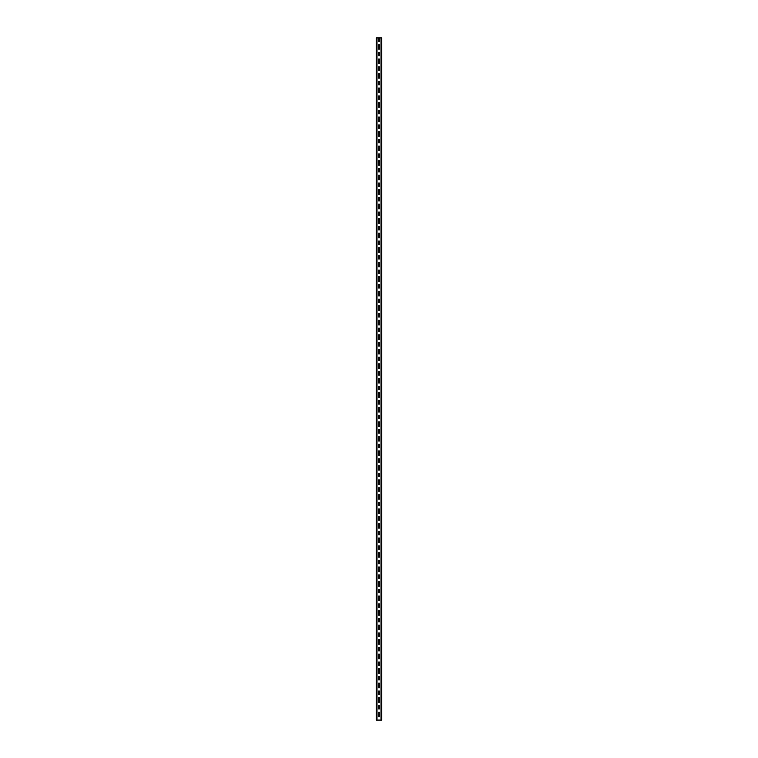 <?xml version="1.0" encoding="UTF-8"?>
<svg xmlns="http://www.w3.org/2000/svg" width="758" height="758" viewBox="0 0 758 758"><rect width="100%" height="100%" fill="white"/><g stroke="black" fill="none" stroke-linecap="round" stroke-linejoin="round"><path stroke-width="0.57" stroke-dasharray="3.79 2.84" d="M379.606 45.158A0.606 0.606 0 0 1 379 45.764A0.606 0.606 0 0 1 378.394 45.158A0.606 0.606 0 0 0 378.488 45.48L378.621 45.622A0.606 0.606 0 0 0 379.379 45.622L379.512 45.48A0.606 0.606 0 0 0 379.512 44.836L379.379 44.694A0.606 0.606 0 0 0 378.621 44.694L378.488 44.836A0.606 0.606 0 0 0 378.394 45.158A0.606 0.606 0 0 1 379 44.551A0.606 0.606 0 0 1 379.606 45.158M379.606 59.674A0.606 0.606 0 0 1 379 60.28A0.606 0.606 0 0 1 378.394 59.674A0.606 0.606 0 0 0 378.488 59.996L378.621 60.138A0.606 0.606 0 0 0 379.379 60.138L379.512 59.996A0.606 0.606 0 0 0 379.512 59.351L379.379 59.2A0.606 0.606 0 0 0 378.621 59.2L378.488 59.351A0.606 0.606 0 0 0 378.394 59.674A0.606 0.606 0 0 1 379 59.067A0.606 0.606 0 0 1 379.606 59.674M379.606 74.189A0.606 0.606 0 0 1 379 74.796A0.606 0.606 0 0 1 378.394 74.189A0.606 0.606 0 0 0 378.488 74.511L378.621 74.654A0.606 0.606 0 0 0 379.379 74.654L379.512 74.511A0.606 0.606 0 0 0 379.512 73.858L379.379 73.715A0.606 0.606 0 0 0 378.621 73.715L378.488 73.858A0.606 0.606 0 0 0 378.394 74.189A0.606 0.606 0 0 1 379 73.583A0.606 0.606 0 0 1 379.606 74.189M379.606 88.705A0.606 0.606 0 0 1 379 89.311A0.606 0.606 0 0 1 378.394 88.705A0.606 0.606 0 0 0 378.488 89.027L378.621 89.169A0.606 0.606 0 0 0 379.379 89.169L379.512 89.027A0.606 0.606 0 0 0 379.512 88.373L379.379 88.231A0.606 0.606 0 0 0 378.621 88.231L378.488 88.373A0.606 0.606 0 0 0 378.394 88.705A0.606 0.606 0 0 1 379 88.099A0.606 0.606 0 0 1 379.606 88.705M379.606 103.221A0.606 0.606 0 0 1 379 103.818A0.606 0.606 0 0 1 378.394 103.221A0.606 0.606 0 0 0 378.488 103.543L378.621 103.685A0.606 0.606 0 0 0 379.379 103.685L379.512 103.543A0.606 0.606 0 0 0 379.512 102.889L379.379 102.747A0.606 0.606 0 0 0 378.621 102.747L378.488 102.889A0.606 0.606 0 0 0 378.394 103.221A0.606 0.606 0 0 1 379 102.614A0.606 0.606 0 0 1 379.606 103.221M379.606 117.736A0.606 0.606 0 0 1 379 118.333A0.606 0.606 0 0 1 378.394 117.736A0.606 0.606 0 0 0 378.488 118.058L378.621 118.201A0.606 0.606 0 0 0 379.379 118.201L379.512 118.058A0.606 0.606 0 0 0 379.512 117.405L379.379 117.263A0.606 0.606 0 0 0 378.621 117.263L378.488 117.405A0.606 0.606 0 0 0 378.394 117.736A0.606 0.606 0 0 1 379 117.13A0.606 0.606 0 0 1 379.606 117.736M379.606 132.243A0.606 0.606 0 0 1 379 132.849A0.606 0.606 0 0 1 378.394 132.243A0.606 0.606 0 0 0 378.488 132.574L378.621 132.716A0.606 0.606 0 0 0 379.379 132.716L379.512 132.574A0.606 0.606 0 0 0 379.512 131.92L379.379 131.778A0.606 0.606 0 0 0 378.621 131.778L378.488 131.92A0.606 0.606 0 0 0 378.394 132.243A0.606 0.606 0 0 1 379 131.646A0.606 0.606 0 0 1 379.606 132.243M379.606 146.758A0.606 0.606 0 0 1 379 147.365A0.606 0.606 0 0 1 378.394 146.758A0.606 0.606 0 0 0 378.488 147.09L378.621 147.232A0.606 0.606 0 0 0 379.379 147.232L379.512 147.09A0.606 0.606 0 0 0 379.512 146.436L379.379 146.294A0.606 0.606 0 0 0 378.621 146.294L378.488 146.436A0.606 0.606 0 0 0 378.394 146.758A0.606 0.606 0 0 1 379 146.161A0.606 0.606 0 0 1 379.606 146.758M379.606 161.274A0.606 0.606 0 0 1 379 161.88A0.606 0.606 0 0 1 378.394 161.274A0.606 0.606 0 0 0 378.488 161.606L378.621 161.748A0.606 0.606 0 0 0 379.379 161.748L379.512 161.606A0.606 0.606 0 0 0 379.512 160.952L379.379 160.81A0.606 0.606 0 0 0 378.621 160.81L378.488 160.952A0.606 0.606 0 0 0 378.394 161.274A0.606 0.606 0 0 1 379 160.668A0.606 0.606 0 0 1 379.606 161.274M379.606 175.79A0.606 0.606 0 0 1 379 176.396A0.606 0.606 0 0 1 378.394 175.79A0.606 0.606 0 0 0 378.488 176.121L378.621 176.263A0.606 0.606 0 0 0 379.379 176.263L379.512 176.121A0.606 0.606 0 0 0 379.512 175.468L379.379 175.325A0.606 0.606 0 0 0 378.621 175.325L378.488 175.468A0.606 0.606 0 0 0 378.394 175.79A0.606 0.606 0 0 1 379 175.183A0.606 0.606 0 0 1 379.606 175.79M379.606 190.305A0.606 0.606 0 0 1 379 190.912A0.606 0.606 0 0 1 378.394 190.305A0.606 0.606 0 0 0 378.488 190.628L378.621 190.779A0.606 0.606 0 0 0 379.379 190.779L379.512 190.628A0.606 0.606 0 0 0 379.512 189.983L379.379 189.841A0.606 0.606 0 0 0 378.621 189.841L378.488 189.983A0.606 0.606 0 0 0 378.394 190.305A0.606 0.606 0 0 1 379 189.699A0.606 0.606 0 0 1 379.606 190.305M379.606 204.821A0.606 0.606 0 0 1 379 205.427A0.606 0.606 0 0 1 378.394 204.821A0.606 0.606 0 0 0 378.488 205.143L378.621 205.285A0.606 0.606 0 0 0 379.379 205.285L379.512 205.143A0.606 0.606 0 0 0 379.512 204.499L379.379 204.357A0.606 0.606 0 0 0 378.621 204.357L378.488 204.499A0.606 0.606 0 0 0 378.394 204.821A0.606 0.606 0 0 1 379 204.215A0.606 0.606 0 0 1 379.606 204.821M379.606 219.337A0.606 0.606 0 0 1 379 219.943A0.606 0.606 0 0 1 378.394 219.337A0.606 0.606 0 0 0 378.488 219.659L378.621 219.801A0.606 0.606 0 0 0 379.379 219.801L379.512 219.659A0.606 0.606 0 0 0 379.512 219.015L379.379 218.863A0.606 0.606 0 0 0 378.621 218.863L378.488 219.015A0.606 0.606 0 0 0 378.394 219.337A0.606 0.606 0 0 1 379 218.73A0.606 0.606 0 0 1 379.606 219.337M379.606 233.852A0.606 0.606 0 0 1 379 234.459A0.606 0.606 0 0 1 378.394 233.852A0.606 0.606 0 0 0 378.488 234.175L378.621 234.317A0.606 0.606 0 0 0 379.379 234.317L379.512 234.175A0.606 0.606 0 0 0 379.512 233.521L379.379 233.379A0.606 0.606 0 0 0 378.621 233.379L378.488 233.521A0.606 0.606 0 0 0 378.394 233.852A0.606 0.606 0 0 1 379 233.246A0.606 0.606 0 0 1 379.606 233.852M379.606 248.368A0.606 0.606 0 0 1 379 248.975A0.606 0.606 0 0 1 378.394 248.368A0.606 0.606 0 0 0 378.488 248.69L378.621 248.832A0.606 0.606 0 0 0 379.379 248.832L379.512 248.69A0.606 0.606 0 0 0 379.512 248.037L379.379 247.894A0.606 0.606 0 0 0 378.621 247.894L378.488 248.037A0.606 0.606 0 0 0 378.394 248.368A0.606 0.606 0 0 1 379 247.762A0.606 0.606 0 0 1 379.606 248.368M379.606 262.884A0.606 0.606 0 0 1 379 263.49A0.606 0.606 0 0 1 378.394 262.884A0.606 0.606 0 0 0 378.488 263.206L378.621 263.348A0.606 0.606 0 0 0 379.379 263.348L379.512 263.206A0.606 0.606 0 0 0 379.512 262.552L379.379 262.41A0.606 0.606 0 0 0 378.621 262.41L378.488 262.552A0.606 0.606 0 0 0 378.394 262.884A0.606 0.606 0 0 1 379 262.277A0.606 0.606 0 0 1 379.606 262.884M379.606 277.4A0.606 0.606 0 0 1 379 277.996A0.606 0.606 0 0 1 378.394 277.4A0.606 0.606 0 0 0 378.488 277.722L378.621 277.864A0.606 0.606 0 0 0 379.379 277.864L379.512 277.722A0.606 0.606 0 0 0 379.512 277.068L379.379 276.926A0.606 0.606 0 0 0 378.621 276.926L378.488 277.068A0.606 0.606 0 0 0 378.394 277.4A0.606 0.606 0 0 1 379 276.793A0.606 0.606 0 0 1 379.606 277.4M379.606 291.915A0.606 0.606 0 0 1 379 292.512A0.606 0.606 0 0 1 378.394 291.915A0.606 0.606 0 0 0 378.488 292.237L378.621 292.38A0.606 0.606 0 0 0 379.379 292.38L379.512 292.237A0.606 0.606 0 0 0 379.512 291.584L379.379 291.442A0.606 0.606 0 0 0 378.621 291.442L378.488 291.584A0.606 0.606 0 0 0 378.394 291.915A0.606 0.606 0 0 1 379 291.309A0.606 0.606 0 0 1 379.606 291.915M379.606 306.421A0.606 0.606 0 0 1 379 307.028A0.606 0.606 0 0 1 378.394 306.421A0.606 0.606 0 0 0 378.488 306.753L378.621 306.895A0.606 0.606 0 0 0 379.379 306.895L379.512 306.753A0.606 0.606 0 0 0 379.512 306.099L379.379 305.957A0.606 0.606 0 0 0 378.621 305.957L378.488 306.099A0.606 0.606 0 0 0 378.394 306.421A0.606 0.606 0 0 1 379 305.825A0.606 0.606 0 0 1 379.606 306.421M379.606 320.937A0.606 0.606 0 0 1 379 321.544A0.606 0.606 0 0 1 378.394 320.937A0.606 0.606 0 0 0 378.488 321.269L378.621 321.411A0.606 0.606 0 0 0 379.379 321.411L379.512 321.269A0.606 0.606 0 0 0 379.512 320.615L379.379 320.473A0.606 0.606 0 0 0 378.621 320.473L378.488 320.615A0.606 0.606 0 0 0 378.394 320.937A0.606 0.606 0 0 1 379 320.34A0.606 0.606 0 0 1 379.606 320.937M379.606 335.453A0.606 0.606 0 0 1 379 336.059A0.606 0.606 0 0 1 378.394 335.453A0.606 0.606 0 0 0 378.488 335.785L378.621 335.927A0.606 0.606 0 0 0 379.379 335.927L379.512 335.785A0.606 0.606 0 0 0 379.512 335.131L379.379 334.989A0.606 0.606 0 0 0 378.621 334.989L378.488 335.131A0.606 0.606 0 0 0 378.394 335.453A0.606 0.606 0 0 1 379 334.846A0.606 0.606 0 0 1 379.606 335.453M379.606 349.969A0.606 0.606 0 0 1 379 350.575A0.606 0.606 0 0 1 378.394 349.969A0.606 0.606 0 0 0 378.488 350.3L378.621 350.442A0.606 0.606 0 0 0 379.379 350.442L379.512 350.3A0.606 0.606 0 0 0 379.512 349.646L379.379 349.504A0.606 0.606 0 0 0 378.621 349.504L378.488 349.646A0.606 0.606 0 0 0 378.394 349.969A0.606 0.606 0 0 1 379 349.362A0.606 0.606 0 0 1 379.606 349.969M379.606 364.484A0.606 0.606 0 0 1 379 365.091A0.606 0.606 0 0 1 378.394 364.484A0.606 0.606 0 0 0 378.488 364.806L378.621 364.958A0.606 0.606 0 0 0 379.379 364.958L379.512 364.806A0.606 0.606 0 0 0 379.512 364.162L379.379 364.02A0.606 0.606 0 0 0 378.621 364.02L378.488 364.162A0.606 0.606 0 0 0 378.394 364.484A0.606 0.606 0 0 1 379 363.878A0.606 0.606 0 0 1 379.606 364.484M379.606 379A0.606 0.606 0 0 1 379 379.606A0.606 0.606 0 0 1 378.394 379A0.606 0.606 0 0 0 378.488 379.322L378.621 379.464A0.606 0.606 0 0 0 379.379 379.464L379.512 379.322A0.606 0.606 0 0 0 379.512 378.678L379.379 378.536A0.606 0.606 0 0 0 378.621 378.536L378.488 378.678A0.606 0.606 0 0 0 378.394 379A0.606 0.606 0 0 1 379 378.394A0.606 0.606 0 0 1 379.606 379M379.606 393.516A0.606 0.606 0 0 1 379 394.122A0.606 0.606 0 0 1 378.394 393.516A0.606 0.606 0 0 0 378.488 393.838L378.621 393.98A0.606 0.606 0 0 0 379.379 393.98L379.512 393.838A0.606 0.606 0 0 0 379.512 393.194L379.379 393.042A0.606 0.606 0 0 0 378.621 393.042L378.488 393.194A0.606 0.606 0 0 0 378.394 393.516A0.606 0.606 0 0 1 379 392.909A0.606 0.606 0 0 1 379.606 393.516M379.606 408.031A0.606 0.606 0 0 1 379 408.638A0.606 0.606 0 0 1 378.394 408.031A0.606 0.606 0 0 0 378.488 408.354L378.621 408.496A0.606 0.606 0 0 0 379.379 408.496L379.512 408.354A0.606 0.606 0 0 0 379.512 407.7L379.379 407.558A0.606 0.606 0 0 0 378.621 407.558L378.488 407.7A0.606 0.606 0 0 0 378.394 408.031A0.606 0.606 0 0 1 379 407.425A0.606 0.606 0 0 1 379.606 408.031M379.606 422.547A0.606 0.606 0 0 1 379 423.154A0.606 0.606 0 0 1 378.394 422.547A0.606 0.606 0 0 0 378.488 422.869L378.621 423.011A0.606 0.606 0 0 0 379.379 423.011L379.512 422.869A0.606 0.606 0 0 0 379.512 422.215L379.379 422.073A0.606 0.606 0 0 0 378.621 422.073L378.488 422.215A0.606 0.606 0 0 0 378.394 422.547A0.606 0.606 0 0 1 379 421.941A0.606 0.606 0 0 1 379.606 422.547M379.606 437.063A0.606 0.606 0 0 1 379 437.66A0.606 0.606 0 0 1 378.394 437.063A0.606 0.606 0 0 0 378.488 437.385L378.621 437.527A0.606 0.606 0 0 0 379.379 437.527L379.512 437.385A0.606 0.606 0 0 0 379.512 436.731L379.379 436.589A0.606 0.606 0 0 0 378.621 436.589L378.488 436.731A0.606 0.606 0 0 0 378.394 437.063A0.606 0.606 0 0 1 379 436.456A0.606 0.606 0 0 1 379.606 437.063M379.606 451.579A0.606 0.606 0 0 1 379 452.175A0.606 0.606 0 0 1 378.394 451.579A0.606 0.606 0 0 0 378.488 451.901L378.621 452.043A0.606 0.606 0 0 0 379.379 452.043L379.512 451.901A0.606 0.606 0 0 0 379.512 451.247L379.379 451.105A0.606 0.606 0 0 0 378.621 451.105L378.488 451.247A0.606 0.606 0 0 0 378.394 451.579A0.606 0.606 0 0 1 379 450.972A0.606 0.606 0 0 1 379.606 451.579M379.606 466.085A0.606 0.606 0 0 1 379 466.691A0.606 0.606 0 0 1 378.394 466.085A0.606 0.606 0 0 0 378.488 466.416L378.621 466.558A0.606 0.606 0 0 0 379.379 466.558L379.512 466.416A0.606 0.606 0 0 0 379.512 465.763L379.379 465.62A0.606 0.606 0 0 0 378.621 465.62L378.488 465.763A0.606 0.606 0 0 0 378.394 466.085A0.606 0.606 0 0 1 379 465.488A0.606 0.606 0 0 1 379.606 466.085M379.606 480.6A0.606 0.606 0 0 1 379 481.207A0.606 0.606 0 0 1 378.394 480.6A0.606 0.606 0 0 0 378.488 480.932L378.621 481.074A0.606 0.606 0 0 0 379.379 481.074L379.512 480.932A0.606 0.606 0 0 0 379.512 480.278L379.379 480.136A0.606 0.606 0 0 0 378.621 480.136L378.488 480.278A0.606 0.606 0 0 0 378.394 480.6A0.606 0.606 0 0 1 379 480.004A0.606 0.606 0 0 1 379.606 480.6M379.606 495.116A0.606 0.606 0 0 1 379 495.723A0.606 0.606 0 0 1 378.394 495.116A0.606 0.606 0 0 0 378.488 495.448L378.621 495.59A0.606 0.606 0 0 0 379.379 495.59L379.512 495.448A0.606 0.606 0 0 0 379.512 494.794L379.379 494.652A0.606 0.606 0 0 0 378.621 494.652L378.488 494.794A0.606 0.606 0 0 0 378.394 495.116A0.606 0.606 0 0 1 379 494.51A0.606 0.606 0 0 1 379.606 495.116M379.606 509.632A0.606 0.606 0 0 1 379 510.238A0.606 0.606 0 0 1 378.394 509.632A0.606 0.606 0 0 0 378.488 509.963L378.621 510.106A0.606 0.606 0 0 0 379.379 510.106L379.512 509.963A0.606 0.606 0 0 0 379.512 509.31L379.379 509.168A0.606 0.606 0 0 0 378.621 509.168L378.488 509.31A0.606 0.606 0 0 0 378.394 509.632A0.606 0.606 0 0 1 379 509.025A0.606 0.606 0 0 1 379.606 509.632M379.606 524.148A0.606 0.606 0 0 1 379 524.754A0.606 0.606 0 0 1 378.394 524.148A0.606 0.606 0 0 0 378.488 524.479L378.621 524.621A0.606 0.606 0 0 0 379.379 524.621L379.512 524.479A0.606 0.606 0 0 0 379.512 523.825L379.379 523.683A0.606 0.606 0 0 0 378.621 523.683L378.488 523.825A0.606 0.606 0 0 0 378.394 524.148A0.606 0.606 0 0 1 379 523.541A0.606 0.606 0 0 1 379.606 524.148M379.606 538.663A0.606 0.606 0 0 1 379 539.27A0.606 0.606 0 0 1 378.394 538.663A0.606 0.606 0 0 0 378.488 538.985L378.621 539.137A0.606 0.606 0 0 0 379.379 539.137L379.512 538.985A0.606 0.606 0 0 0 379.512 538.341L379.379 538.199A0.606 0.606 0 0 0 378.621 538.199L378.488 538.341A0.606 0.606 0 0 0 378.394 538.663A0.606 0.606 0 0 1 379 538.057A0.606 0.606 0 0 1 379.606 538.663M379.606 553.179A0.606 0.606 0 0 1 379 553.785A0.606 0.606 0 0 1 378.394 553.179A0.606 0.606 0 0 0 378.488 553.501L378.621 553.643A0.606 0.606 0 0 0 379.379 553.643L379.512 553.501A0.606 0.606 0 0 0 379.512 552.857L379.379 552.715A0.606 0.606 0 0 0 378.621 552.715L378.488 552.857A0.606 0.606 0 0 0 378.394 553.179A0.606 0.606 0 0 1 379 552.573A0.606 0.606 0 0 1 379.606 553.179M379.606 567.695A0.606 0.606 0 0 1 379 568.301A0.606 0.606 0 0 1 378.394 567.695A0.606 0.606 0 0 0 378.488 568.017L378.621 568.159A0.606 0.606 0 0 0 379.379 568.159L379.512 568.017A0.606 0.606 0 0 0 379.512 567.372L379.379 567.221A0.606 0.606 0 0 0 378.621 567.221L378.488 567.372A0.606 0.606 0 0 0 378.394 567.695A0.606 0.606 0 0 1 379 567.088A0.606 0.606 0 0 1 379.606 567.695M379.606 582.21A0.606 0.606 0 0 1 379 582.817A0.606 0.606 0 0 1 378.394 582.21A0.606 0.606 0 0 0 378.488 582.532L378.621 582.675A0.606 0.606 0 0 0 379.379 582.675L379.512 582.532A0.606 0.606 0 0 0 379.512 581.879L379.379 581.737A0.606 0.606 0 0 0 378.621 581.737L378.488 581.879A0.606 0.606 0 0 0 378.394 582.21A0.606 0.606 0 0 1 379 581.604A0.606 0.606 0 0 1 379.606 582.21M379.606 596.726A0.606 0.606 0 0 1 379 597.332A0.606 0.606 0 0 1 378.394 596.726A0.606 0.606 0 0 0 378.488 597.048L378.621 597.19A0.606 0.606 0 0 0 379.379 597.19L379.512 597.048A0.606 0.606 0 0 0 379.512 596.394L379.379 596.252A0.606 0.606 0 0 0 378.621 596.252L378.488 596.394A0.606 0.606 0 0 0 378.394 596.726A0.606 0.606 0 0 1 379 596.12A0.606 0.606 0 0 1 379.606 596.726M379.606 611.242A0.606 0.606 0 0 1 379 611.839A0.606 0.606 0 0 1 378.394 611.242A0.606 0.606 0 0 0 378.488 611.564L378.621 611.706A0.606 0.606 0 0 0 379.379 611.706L379.512 611.564A0.606 0.606 0 0 0 379.512 610.91L379.379 610.768A0.606 0.606 0 0 0 378.621 610.768L378.488 610.91A0.606 0.606 0 0 0 378.394 611.242A0.606 0.606 0 0 1 379 610.635A0.606 0.606 0 0 1 379.606 611.242M379.606 625.757A0.606 0.606 0 0 1 379 626.354A0.606 0.606 0 0 1 378.394 625.757A0.606 0.606 0 0 0 378.488 626.08L378.621 626.222A0.606 0.606 0 0 0 379.379 626.222L379.512 626.08A0.606 0.606 0 0 0 379.512 625.426L379.379 625.284A0.606 0.606 0 0 0 378.621 625.284L378.488 625.426A0.606 0.606 0 0 0 378.394 625.757A0.606 0.606 0 0 1 379 625.151A0.606 0.606 0 0 1 379.606 625.757M379.606 640.264A0.606 0.606 0 0 1 379 640.87A0.606 0.606 0 0 1 378.394 640.264A0.606 0.606 0 0 0 378.488 640.595L378.621 640.737A0.606 0.606 0 0 0 379.379 640.737L379.512 640.595A0.606 0.606 0 0 0 379.512 639.942L379.379 639.799A0.606 0.606 0 0 0 378.621 639.799L378.488 639.942A0.606 0.606 0 0 0 378.394 640.264A0.606 0.606 0 0 1 379 639.667A0.606 0.606 0 0 1 379.606 640.264M379.606 654.779A0.606 0.606 0 0 1 379 655.386A0.606 0.606 0 0 1 378.394 654.779A0.606 0.606 0 0 0 378.488 655.111L378.621 655.253A0.606 0.606 0 0 0 379.379 655.253L379.512 655.111A0.606 0.606 0 0 0 379.512 654.457L379.379 654.315A0.606 0.606 0 0 0 378.621 654.315L378.488 654.457A0.606 0.606 0 0 0 378.394 654.779A0.606 0.606 0 0 1 379 654.182A0.606 0.606 0 0 1 379.606 654.779M379.606 669.295A0.606 0.606 0 0 1 379 669.901A0.606 0.606 0 0 1 378.394 669.295A0.606 0.606 0 0 0 378.488 669.627L378.621 669.769A0.606 0.606 0 0 0 379.379 669.769L379.512 669.627A0.606 0.606 0 0 0 379.512 668.973L379.379 668.831A0.606 0.606 0 0 0 378.621 668.831L378.488 668.973A0.606 0.606 0 0 0 378.394 669.295A0.606 0.606 0 0 1 379 668.689A0.606 0.606 0 0 1 379.606 669.295M379.606 683.811A0.606 0.606 0 0 1 379 684.417A0.606 0.606 0 0 1 378.394 683.811A0.606 0.606 0 0 0 378.488 684.142L378.621 684.285A0.606 0.606 0 0 0 379.379 684.285L379.512 684.142A0.606 0.606 0 0 0 379.512 683.489L379.379 683.346A0.606 0.606 0 0 0 378.621 683.346L378.488 683.489A0.606 0.606 0 0 0 378.394 683.811A0.606 0.606 0 0 1 379 683.204A0.606 0.606 0 0 1 379.606 683.811M379.606 698.326A0.606 0.606 0 0 1 379 698.933A0.606 0.606 0 0 1 378.394 698.326A0.606 0.606 0 0 0 378.488 698.649L378.621 698.8A0.606 0.606 0 0 0 379.379 698.8L379.512 698.649A0.606 0.606 0 0 0 379.512 698.004L379.379 697.862A0.606 0.606 0 0 0 378.621 697.862L378.488 698.004A0.606 0.606 0 0 0 378.394 698.326A0.606 0.606 0 0 1 379 697.72A0.606 0.606 0 0 1 379.606 698.326M379.606 712.842A0.606 0.606 0 0 1 379 713.449A0.606 0.606 0 0 1 378.394 712.842A0.606 0.606 0 0 0 378.488 713.164L378.621 713.306A0.606 0.606 0 0 0 379.379 713.306L379.512 713.164A0.606 0.606 0 0 0 379.512 712.52L379.379 712.378A0.606 0.606 0 0 0 378.621 712.378L378.488 712.52A0.606 0.606 0 0 0 378.394 712.842A0.606 0.606 0 0 1 379 712.236A0.606 0.606 0 0 1 379.606 712.842M379.711 37.9L379.18 37.9L379.711 37.9M379.18 37.9L379.777 37.9L379.18 37.9M378.763 37.9L378.1 37.9L378.763 37.9M378.1 37.9L378.82 37.9L378.1 37.9M381.416 37.9L381.786 720.1L381.786 37.9L381.786 720.1L380.914 720.1L381.786 720.1L381.786 37.9L376.214 37.9L376.252 720.1M376.252 37.9L377.086 37.9L376.214 37.9L376.214 720.1L381.416 720.1M378.289 720.1L378.82 720.1L378.289 720.1M378.82 720.1L378.223 720.1L378.82 720.1M376.347 720.1L377.01 720.1L376.347 720.1L376.347 37.9M377.086 720.1L377.086 37.9L377.086 720.1M379.512 698.649L379.512 712.52M379.512 684.142L379.512 698.004M379.512 669.627L379.512 683.489M379.512 655.111L379.512 668.973M379.512 640.595L379.512 654.457M379.512 626.08L379.512 639.942M379.512 611.564L379.512 625.426M379.512 597.048L379.512 610.91M379.512 582.532L379.512 596.394M379.512 568.017L379.512 581.879M379.512 553.501L379.512 567.372M379.512 538.985L379.512 552.857M379.512 524.479L379.512 538.341M379.512 509.963L379.512 523.825M379.512 495.448L379.512 509.31M379.512 480.932L379.512 494.794M379.512 466.416L379.512 480.278M379.512 451.901L379.512 465.763M379.512 437.385L379.512 451.247M379.512 422.869L379.512 436.731M379.512 408.354L379.512 422.215M379.512 393.838L379.512 407.7M379.512 379.322L379.512 393.194M379.512 364.806L379.512 378.678M379.512 350.3L379.512 364.162M379.512 335.785L379.512 349.646M379.512 321.269L379.512 335.131M379.512 306.753L379.512 320.615M379.512 292.237L379.512 306.099M379.512 277.722L379.512 291.584M379.512 263.206L379.512 277.068M379.512 248.69L379.512 262.552M379.512 234.175L379.512 248.037M379.512 219.659L379.512 233.521M379.512 205.143L379.512 219.015M379.512 190.628L379.512 204.499M379.512 176.121L379.512 189.983M379.512 161.606L379.512 175.468M379.512 147.09L379.512 160.952M379.512 132.574L379.512 146.436M379.512 118.058L379.512 131.92M379.512 103.543L379.512 117.405M379.512 89.027L379.512 102.889M379.512 74.511L379.512 88.373M379.512 59.996L379.512 73.858M379.512 45.48L379.512 59.351M379.512 37.9L379.512 44.836M379.512 713.164L379.512 720.1M379.379 698.8L379.379 712.378M378.621 698.8L378.621 712.378M378.488 698.649L378.488 712.52M379.379 684.285L379.379 697.862M378.621 684.285L378.621 697.862M378.488 684.142L378.488 698.004M379.379 669.769L379.379 683.346M378.621 669.769L378.621 683.346M378.488 669.627L378.488 683.489M379.379 655.253L379.379 668.831M378.621 655.253L378.621 668.831M378.488 655.111L378.488 668.973M379.379 640.737L379.379 654.315M378.621 640.737L378.621 654.315M378.488 640.595L378.488 654.457M379.379 626.222L379.379 639.799M378.621 626.222L378.621 639.799M378.488 626.08L378.488 639.942M379.379 611.706L379.379 625.284M378.621 611.706L378.621 625.284M378.488 611.564L378.488 625.426M379.379 597.19L379.379 610.768M378.621 597.19L378.621 610.768M378.488 597.048L378.488 610.91M379.379 582.675L379.379 596.252M378.621 582.675L378.621 596.252M378.488 582.532L378.488 596.394M379.379 568.159L379.379 581.737M378.621 568.159L378.621 581.737M378.488 568.017L378.488 581.879M379.379 553.643L379.379 567.221M378.621 553.643L378.621 567.221M378.488 553.501L378.488 567.372M379.379 539.137L379.379 552.715M378.621 539.137L378.621 552.715M378.488 538.985L378.488 552.857M379.379 524.621L379.379 538.199M378.621 524.621L378.621 538.199M378.488 524.479L378.488 538.341M379.379 510.106L379.379 523.683M378.621 510.106L378.621 523.683M378.488 509.963L378.488 523.825M379.379 495.59L379.379 509.168M378.621 495.59L378.621 509.168M378.488 495.448L378.488 509.31M379.379 481.074L379.379 494.652M378.621 481.074L378.621 494.652M378.488 480.932L378.488 494.794M379.379 466.558L379.379 480.136M378.621 466.558L378.621 480.136M378.488 466.416L378.488 480.278M379.379 452.043L379.379 465.62M378.621 452.043L378.621 465.62M378.488 451.901L378.488 465.763M379.379 437.527L379.379 451.105M378.621 437.527L378.621 451.105M378.488 437.385L378.488 451.247M379.379 423.011L379.379 436.589M378.621 423.011L378.621 436.589M378.488 422.869L378.488 436.731M379.379 408.496L379.379 422.073M378.621 408.496L378.621 422.073M378.488 408.354L378.488 422.215M379.379 393.98L379.379 407.558M378.621 393.98L378.621 407.558M378.488 393.838L378.488 407.7M379.379 379.464L379.379 393.042M378.621 379.464L378.621 393.042M378.488 379.322L378.488 393.194M379.379 364.958L379.379 378.536M378.621 364.958L378.621 378.536M378.488 364.806L378.488 378.678M379.379 350.442L379.379 364.02M378.621 350.442L378.621 364.02M378.488 350.3L378.488 364.162M379.379 335.927L379.379 349.504M378.621 335.927L378.621 349.504M378.488 335.785L378.488 349.646M379.379 321.411L379.379 334.989M378.621 321.411L378.621 334.989M378.488 321.269L378.488 335.131M379.379 306.895L379.379 320.473M378.621 306.895L378.621 320.473M378.488 306.753L378.488 320.615M379.379 292.38L379.379 305.957M378.621 292.38L378.621 305.957M378.488 292.237L378.488 306.099M379.379 277.864L379.379 291.442M378.621 277.864L378.621 291.442M378.488 277.722L378.488 291.584M379.379 263.348L379.379 276.926M378.621 263.348L378.621 276.926M378.488 263.206L378.488 277.068M379.379 248.832L379.379 262.41M378.621 248.832L378.621 262.41M378.488 248.69L378.488 262.552M379.379 234.317L379.379 247.894M378.621 234.317L378.621 247.894M378.488 234.175L378.488 248.037M379.379 219.801L379.379 233.379M378.621 219.801L378.621 233.379M378.488 219.659L378.488 233.521M379.379 205.285L379.379 218.863M378.621 205.285L378.621 218.863M378.488 205.143L378.488 219.015M379.379 190.779L379.379 204.357M378.621 190.779L378.621 204.357M378.488 190.628L378.488 204.499M379.379 176.263L379.379 189.841M378.621 176.263L378.621 189.841M378.488 176.121L378.488 189.983M379.379 161.748L379.379 175.325M378.621 161.748L378.621 175.325M378.488 161.606L378.488 175.468M379.379 147.232L379.379 160.81M378.621 147.232L378.621 160.81M378.488 147.09L378.488 160.952M379.379 132.716L379.379 146.294M378.621 132.716L378.621 146.294M378.488 132.574L378.488 146.436M379.379 118.201L379.379 131.778M378.621 118.201L378.621 131.778M378.488 118.058L378.488 131.92M379.379 103.685L379.379 117.263M378.621 103.685L378.621 117.263M378.488 103.543L378.488 117.405M379.379 89.169L379.379 102.747M378.621 89.169L378.621 102.747M378.488 89.027L378.488 102.889M379.379 74.654L379.379 88.231M378.621 74.654L378.621 88.231M378.488 74.511L378.488 88.373M379.379 60.138L379.379 73.715M378.621 60.138L378.621 73.715M378.488 59.996L378.488 73.858M379.379 45.622L379.379 59.2M378.621 45.622L378.621 59.2M378.488 45.48L378.488 59.351M378.488 713.164L378.488 720.1M376.584 37.9L376.584 720.1M378.488 37.9L378.488 44.836M378.621 713.306L378.621 720.1M379.379 713.306L379.379 720.1M376.214 37.9L376.214 720.1L376.214 37.9M376.84 37.9L376.84 720.1M376.792 37.9L376.792 720.1M381.208 37.9L381.208 720.1M381.16 37.9L381.16 720.1M380.914 37.9L380.914 720.1L380.914 37.9M379.379 37.9L379.379 44.694M378.621 37.9L378.621 44.694M376.29 37.9L376.29 720.1L376.29 37.9M377.01 37.9L377.01 720.1L377.01 37.9M381.748 37.9L381.748 720.1M381.71 37.9L381.71 720.1L381.71 37.9M381.653 37.9L381.653 720.1M380.99 37.9L380.99 720.1L380.99 37.9"/><path stroke-width="1.14" d="M381.748 37.9L376.214 37.9L376.214 720.1L381.786 720.1L381.786 37.9L381.748 720.1M376.29 37.9L376.29 720.1M376.356 37.9L376.356 720.1M376.792 37.9L376.792 720.1M376.811 37.9L376.811 720.1M376.991 37.9L376.991 720.1M381.009 37.9L381.009 720.1M381.189 37.9L381.189 720.1M381.208 37.9L381.208 720.1M381.644 37.9L381.644 720.1M381.71 37.9L381.71 720.1M376.252 37.9L376.252 720.1"/></g></svg>
